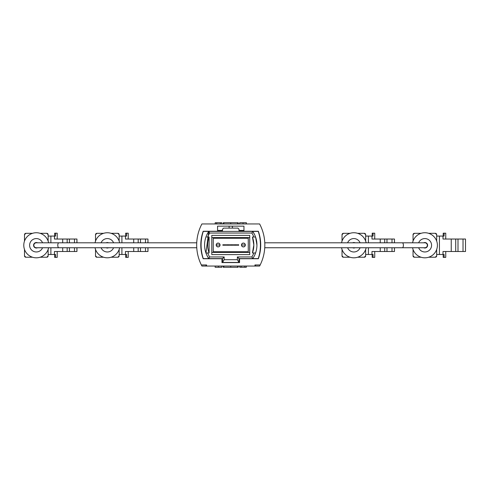 <?xml version="1.0" encoding="UTF-8"?>
<svg xmlns="http://www.w3.org/2000/svg" width="490" height="490" viewBox="0 0 490 490"><rect width="100%" height="100%" fill="white"/><g stroke="black" fill="none" stroke-linecap="round" stroke-linejoin="round"><path stroke-width="0.73" d="M256.932 245L255.584 237.031A24.181 24.181 0 0 1 252.742 258.604L258.242 258.604A43.181 43.181 0 0 0 258.242 231.396L252.742 231.396A24.181 24.181 0 0 1 255.584 237.031L254.678 237.031M254.531 234.489L252.742 231.396L203.276 231.396A43.181 43.181 0 0 0 203.276 258.604L208.777 258.604A24.181 24.181 0 0 1 208.777 231.396L209.665 233.044L251.854 233.044L252.742 231.396M251.854 233.044A22.534 22.534 0 0 1 253.826 237.031L252.424 237.031L253.845 245L252.424 252.969L253.826 252.969A22.534 22.534 0 0 1 251.854 256.956L237.356 256.956L237.356 259.7L224.163 259.7L224.163 256.956L209.665 256.956A22.534 22.534 0 0 1 207.693 252.969L209.095 252.969A23.085 23.085 0 0 1 209.095 237.031L207.693 237.031A22.534 22.534 0 0 1 209.665 233.044M208.777 231.396L205.935 252.969L206.835 252.969M206.988 255.504L208.777 258.604L209.665 256.956M239.004 231.396L239.004 229.198L237.901 228.101L223.612 228.101L222.515 229.198L222.515 231.396M253.826 237.031L255.584 237.031M252.424 237.031A23.085 23.085 0 0 1 252.424 252.969L254.255 252.969M249.722 254.616L249.722 235.384L211.796 235.384L211.796 254.616L249.722 254.616M206.835 237.031L207.693 237.031M205.935 252.969L209.095 252.969L209.095 237.031L207.944 237.031M208.777 258.604L222.515 258.604L224.163 256.956M207.693 252.969L209.095 252.969M237.356 256.956L239.004 258.604L252.742 258.604L251.854 256.956M255.584 252.969L252.424 252.969M224.163 259.7L222.515 262.45L222.515 258.604M237.356 259.7L239.004 262.45L221.964 262.45M239.004 258.604L239.004 262.45L239.555 262.45M245.067 258.738L245.6 258.604M211.796 252.417L249.722 252.417M249.722 237.583L211.796 237.583M201.341 264.949L206.578 264.949L206.027 264.949L206.027 266.052L201.905 266.052A45.043 45.043 0 0 1 201.905 223.948L259.614 223.948A45.043 45.043 0 0 1 259.614 266.052L255.492 266.052L255.492 264.949L254.941 264.949L260.178 264.949M260.711 245A40.921 40.921 0 0 1 258.34 258.738L239.555 258.738L239.555 262.591L221.964 262.591L221.964 258.738L203.179 258.738A40.921 40.921 0 0 1 203.179 231.262L217.566 231.262L217.566 226.147L243.953 226.147L243.953 231.262L258.34 231.262A40.921 40.921 0 0 1 260.711 245M206.578 264.949L206.578 266.052L206.027 266.052M255.492 266.052L254.941 266.052L254.941 264.949M206.578 266.052L254.941 266.052M229.112 228.101L229.112 226.147M232.407 226.147L232.407 228.101M243.401 243.077A1.923 1.923 0 0 0 241.478 245A1.923 1.923 0 0 0 243.401 246.923A1.923 1.923 0 0 0 245.325 245A1.923 1.923 0 0 0 243.401 243.077M218.117 243.077A1.923 1.923 0 0 0 216.194 245A1.923 1.923 0 0 0 218.117 246.923A1.923 1.923 0 0 0 220.041 245A1.923 1.923 0 0 0 218.117 243.077M231.445 244.651A0.349 0.349 0 0 0 231.096 245A0.349 0.349 0 0 0 231.445 245.349A0.349 0.349 0 0 0 231.795 245A0.349 0.349 0 0 0 231.445 244.651M232.817 244.651A0.349 0.349 0 0 0 232.474 245A0.349 0.349 0 0 0 232.817 245.349A0.349 0.349 0 0 0 233.167 245A0.349 0.349 0 0 0 232.817 244.651M234.196 244.651A0.349 0.349 0 0 0 233.846 245A0.349 0.349 0 0 0 234.196 245.349A0.349 0.349 0 0 0 234.539 245A0.349 0.349 0 0 0 234.196 244.651M235.568 244.651A0.349 0.349 0 0 0 235.218 245A0.349 0.349 0 0 0 235.568 245.349A0.349 0.349 0 0 0 235.917 245A0.349 0.349 0 0 0 235.568 244.651M236.94 244.651A0.349 0.349 0 0 0 236.596 245A0.349 0.349 0 0 0 236.94 245.349A0.349 0.349 0 0 0 237.289 245A0.349 0.349 0 0 0 236.94 244.651M238.318 244.651A0.349 0.349 0 0 0 237.969 245A0.349 0.349 0 0 0 238.318 245.349A0.349 0.349 0 0 0 238.661 245A0.349 0.349 0 0 0 238.318 244.651M223.201 244.651A0.349 0.349 0 0 0 222.852 245A0.349 0.349 0 0 0 223.201 245.349A0.349 0.349 0 0 0 223.55 245A0.349 0.349 0 0 0 223.201 244.651M224.573 244.651A0.349 0.349 0 0 0 224.23 245A0.349 0.349 0 0 0 224.573 245.349A0.349 0.349 0 0 0 224.922 245A0.349 0.349 0 0 0 224.573 244.651M225.951 244.651A0.349 0.349 0 0 0 225.602 245A0.349 0.349 0 0 0 225.951 245.349A0.349 0.349 0 0 0 226.294 245A0.349 0.349 0 0 0 225.951 244.651M227.323 244.651A0.349 0.349 0 0 0 226.974 245A0.349 0.349 0 0 0 227.323 245.349A0.349 0.349 0 0 0 227.672 245A0.349 0.349 0 0 0 227.323 244.651M228.695 244.651A0.349 0.349 0 0 0 228.352 245A0.349 0.349 0 0 0 228.695 245.349A0.349 0.349 0 0 0 229.044 245A0.349 0.349 0 0 0 228.695 244.651M230.073 244.651A0.349 0.349 0 0 0 229.724 245A0.349 0.349 0 0 0 230.073 245.349A0.349 0.349 0 0 0 230.416 245A0.349 0.349 0 0 0 230.073 244.651M213.254 238.269L248.265 238.269L248.265 251.731L213.254 251.731L213.254 238.269M219.961 245A1.844 1.844 0 0 1 218.117 246.844A1.844 1.844 0 0 1 216.274 245A1.844 1.844 0 0 1 218.117 243.156A1.844 1.844 0 0 1 219.961 245L216.274 245M245.239 245A1.844 1.844 0 0 1 243.401 246.844A1.844 1.844 0 0 1 241.558 245A1.844 1.844 0 0 1 243.401 243.156A1.844 1.844 0 0 1 245.239 245L241.558 245M239.004 230.71L241.754 230.71A14.29 14.29 0 0 1 243.953 230.882M245.674 231.262A14.29 14.29 0 0 1 246.127 231.396M246.127 258.604A14.29 14.29 0 0 1 245.674 258.738M217.566 230.882A14.29 14.29 0 0 1 219.765 230.71L222.515 230.71M215.839 258.738A14.29 14.29 0 0 1 215.386 258.604M215.386 231.396A14.29 14.29 0 0 1 215.839 231.262M201.733 252.485A30.637 30.637 0 0 1 201.733 237.515M259.786 237.515A30.637 30.637 0 0 1 259.786 252.485M243.953 230.435L239.004 230.435M222.515 230.435L217.566 230.435M237.632 223.948L237.632 222.742L238.281 222.742L238.281 223.948M236.799 222.742L233.075 222.742M237.632 222.742L223.299 222.742L223.299 223.948M229.92 222.742L226.772 222.742M223.624 222.742L223.624 223.948M216.678 223.948L216.678 222.742L215.202 222.742L215.202 223.948M220.347 223.948L220.347 222.742L221.823 222.742L221.823 223.948M220.347 222.742L216.678 222.742M230.759 222.742L230.759 223.948M223.887 222.742L223.887 223.948M239.628 223.948L239.628 222.742L246.378 222.742L246.378 223.948M243.034 222.742L243.034 223.948M237.632 266.052L237.632 267.258L230.759 267.258L230.759 266.052M223.887 266.052L223.887 267.258L230.759 267.258M244.835 266.052L244.835 267.258L246.317 267.258L246.317 266.052M241.172 266.052L241.172 267.258L239.696 267.258L239.696 266.052M241.172 267.258L244.835 267.258M237.632 267.258L238.214 267.258L238.214 266.052M237.895 267.258L237.895 266.052M223.887 267.258L223.238 267.258L223.238 266.052M224.714 267.258L228.444 267.258M221.89 266.052L221.89 267.258L215.141 267.258L215.141 266.052M218.479 267.258L218.479 266.052M242.421 230.435A19.098 19.098 0 0 1 242.783 230.747M218.736 230.747A19.098 19.098 0 0 1 219.091 230.435M360.077 247.75A6.707 6.707 0 0 1 347.612 247.75M347.612 242.801A6.707 6.707 0 0 1 360.077 242.801M366.134 242.801A12.532 12.532 0 0 0 341.561 242.801M341.561 247.75A12.532 12.532 0 0 0 366.134 247.75M352.647 247.75A2.75 2.75 0 0 0 355.042 247.75M355.042 242.801A2.75 2.75 0 0 0 352.647 242.801M350.087 233.32L343.404 233.32L342.032 234.692L342.032 241.105L342.032 234.692A1.372 1.372 0 0 1 343.404 233.32M342.032 249.447L342.032 255.854L343.404 257.232L350.087 257.232L343.404 257.232A1.372 1.372 0 0 1 342.032 255.854L342.032 249.447M357.608 257.232L364.291 257.232L365.663 255.854L365.663 249.447L365.663 255.854A1.372 1.372 0 0 1 364.291 257.232M365.663 241.105L365.663 234.692L364.291 233.32L357.608 233.32L364.291 233.32A1.372 1.372 0 0 1 365.663 234.692L365.663 241.105M365.663 236.07L373.08 236.07L373.08 233.185L372.192 233.185L372.192 236.07M372.192 254.482L372.192 257.366L373.08 257.366L373.08 254.482L365.663 254.482M368.413 254.482L368.413 247.75M368.413 242.801L368.413 236.07M373.08 233.185L374.734 233.185L374.734 239.034M371.984 236.07L371.984 239.034L384.699 239.034L384.699 242.801M371.984 254.482L371.984 251.511L380.222 251.511L380.222 247.75M380.222 242.801L380.222 239.034M373.08 257.366L374.734 257.366L374.734 251.511M380.222 251.511L394.481 251.511L394.407 247.75M394.407 242.801L394.481 239.034L384.699 239.034M424.867 242.801A2.475 2.475 0 0 1 427.341 245.276A2.475 2.475 0 0 1 424.867 247.75L402.266 247.75A2.475 1.139 90 0 0 403.405 245.276A2.475 1.139 90 0 0 402.266 242.801L424.867 242.801M36.315 247.75A2.475 2.475 0 0 1 33.841 245.276A2.475 2.475 0 0 1 36.315 242.801L58.916 242.801A2.475 1.139 -90 0 0 57.777 245.276A2.475 1.139 -90 0 0 58.916 247.75L36.315 247.75M224.61 244.657A2.475 2.475 0 0 1 224.69 245.331M230.202 244.675A2.475 2.475 0 0 1 230.275 245.282M235.8 244.743A2.475 2.475 0 0 1 235.855 245.196M113.57 247.75A6.707 6.707 0 0 1 101.105 247.75M101.105 242.801A6.707 6.707 0 0 1 113.57 242.801M119.621 242.801A12.532 12.532 0 0 0 95.054 242.801M95.054 247.75A12.532 12.532 0 0 0 119.621 247.75M106.14 247.75A2.75 2.75 0 0 0 108.535 247.75M108.535 242.801A2.75 2.75 0 0 0 106.14 242.801M103.58 233.32L96.897 233.32L95.519 234.692L95.519 241.105L95.519 234.692A1.372 1.372 0 0 1 96.897 233.32M95.519 249.447L95.519 255.854L96.897 257.232L103.58 257.232L96.897 257.232A1.372 1.372 0 0 1 95.519 255.854L95.519 249.447M111.095 257.232L117.784 257.232L119.156 255.854L119.156 249.447L119.156 255.854A1.372 1.372 0 0 1 117.784 257.232M119.156 241.105L119.156 234.692L117.784 233.32L111.095 233.32L117.784 233.32A1.372 1.372 0 0 1 119.156 234.692L119.156 241.105M119.156 236.07L126.573 236.07L126.573 233.185L125.679 233.185L125.679 236.07M125.679 254.482L125.679 257.366L126.573 257.366L126.573 254.482L119.156 254.482M121.906 254.482L121.906 247.75M121.906 242.801L121.906 236.07M126.573 233.185L128.221 233.185L128.221 239.034M125.477 236.07L125.477 239.034L138.192 239.034L138.192 242.801M125.477 254.482L125.477 251.511L133.715 251.511L133.715 247.75M133.715 242.801L133.715 239.034M126.573 257.366L128.221 257.366L128.221 251.511M133.715 251.511L147.968 251.511L147.9 247.75M147.9 242.801L147.968 239.034L138.192 239.034M42.55 247.75A6.707 6.707 0 0 1 29.614 245.276A6.707 6.707 0 0 1 42.55 242.801M48.602 242.801A12.532 12.532 0 0 0 23.783 245.276A12.532 12.532 0 0 0 48.602 247.75M37.516 242.801A2.75 2.75 0 0 0 33.571 245.276A2.75 2.75 0 0 0 37.516 247.75M32.56 233.32L25.872 233.32L24.5 234.692L24.5 241.105L24.5 234.692A1.372 1.372 0 0 1 25.872 233.32M24.5 249.447L24.5 255.854L25.872 257.232L32.56 257.232L25.872 257.232A1.372 1.372 0 0 1 24.5 255.854L24.5 249.447M40.076 257.232L46.758 257.232L48.136 255.854L48.136 249.447L48.136 255.854A1.372 1.372 0 0 1 46.758 257.232M48.136 241.105L48.136 234.692L46.758 233.32L40.076 233.32L46.758 233.32A1.372 1.372 0 0 1 48.136 234.692L48.136 241.105M48.136 236.07L55.554 236.07L55.554 233.185L54.66 233.185L54.66 236.07M54.66 254.482L54.66 257.366L55.554 257.366L55.554 254.482L48.136 254.482M50.88 254.482L50.88 247.75M50.88 242.801L50.88 236.07M55.554 233.185L57.201 233.185L57.201 239.034M54.451 236.07L54.451 239.034L67.167 239.034L67.167 242.801M54.451 254.482L54.451 251.511L62.689 251.511L62.689 247.75M62.689 242.801L62.689 239.034M55.554 257.366L57.201 257.366L57.201 251.511M62.689 251.511L76.948 251.511L76.881 247.75M76.881 242.801L76.948 239.034L67.167 239.034M418.638 242.801A6.707 6.707 0 0 1 431.574 245.276A6.707 6.707 0 0 1 418.638 247.75M412.58 247.75A12.532 12.532 0 0 0 437.399 245.276A12.532 12.532 0 0 0 412.58 242.801M423.672 247.75A2.75 2.75 0 0 0 427.617 245.276A2.75 2.75 0 0 0 423.672 242.801M421.106 233.32L414.424 233.32L413.052 234.692L413.052 241.105M413.052 249.447L413.052 255.854L414.424 257.232L421.106 257.232L414.424 257.232A1.372 1.372 0 0 1 413.052 255.854M428.627 257.232L435.31 257.232L436.682 255.854L436.682 249.447L436.682 255.854A1.372 1.372 0 0 1 435.31 257.232M435.31 233.32A1.372 1.372 0 0 1 436.682 234.692L436.682 241.105L436.682 234.692L435.31 233.32L428.627 233.32M413.052 234.692A1.372 1.372 0 0 1 414.424 233.32M436.682 236.07L444.105 236.07L444.105 233.185L443.211 233.185L443.211 236.07M443.211 254.482L443.211 257.366L444.105 257.366L444.105 254.482L436.682 254.482M439.432 254.482L439.432 236.07M444.105 233.185L445.753 233.185L445.753 239.034M443.003 236.07L443.003 239.034L455.718 239.034L455.718 251.511L465.5 251.511L465.5 239.034L455.718 239.034M443.003 254.482L443.003 251.511L451.241 251.511L451.241 239.034M444.105 257.366L445.753 257.366L445.753 251.511M451.241 251.511L455.718 251.511M384.699 247.75L384.699 251.511M386.978 251.511L386.978 247.75M386.978 242.801L386.978 239.034M392.006 251.511L392.006 247.75M392.006 242.801L392.006 239.034M138.192 247.75L138.192 251.511M140.471 251.511L140.471 247.75M140.471 242.801L140.471 239.034M145.499 251.511L145.499 247.75M145.499 242.801L145.499 239.034M67.167 247.75L67.167 251.511M69.445 251.511L69.445 247.75M69.445 242.801L69.445 239.034M74.474 251.511L74.474 247.75M74.474 242.801L74.474 239.034M457.997 251.511L457.997 239.034M463.026 251.511L463.026 239.034M394.481 239.034L394.481 242.801M394.481 247.75L394.481 251.511M264.753 247.75L402.266 247.75M264.784 242.801L402.266 242.801M196.735 242.801L58.916 242.801M196.766 247.75L58.916 247.75M147.968 239.034L147.968 242.801M147.968 247.75L147.968 251.511M76.948 239.034L76.948 242.801M76.948 247.75L76.948 251.511M465.5 239.034L465.5 251.511"/></g></svg>

